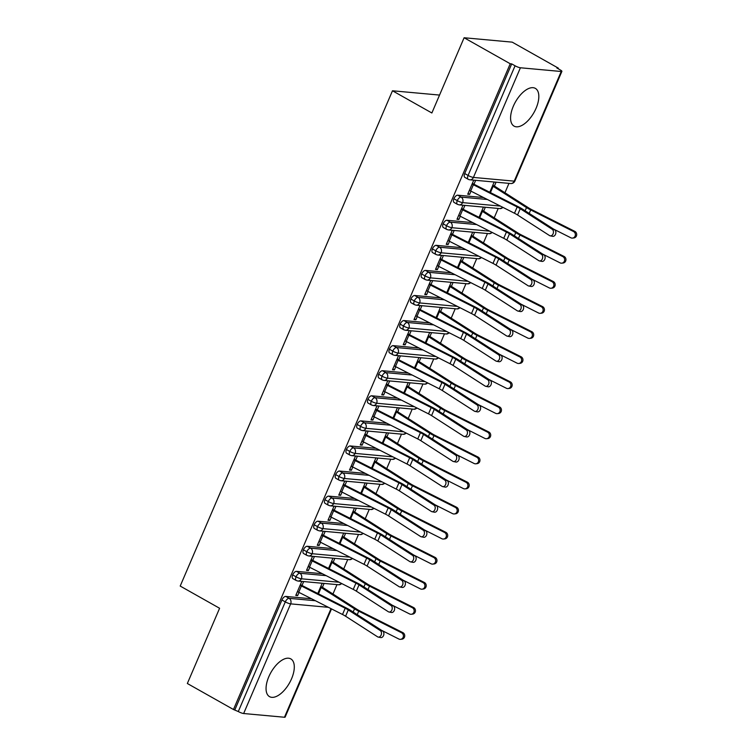 <?xml version="1.0" encoding="UTF-8"?>
<svg xmlns="http://www.w3.org/2000/svg" width="755" height="755" viewBox="0 0 755 755"><rect width="100%" height="100%" fill="white"/><g stroke="black" fill="none" stroke-linecap="round" stroke-linejoin="round"><path stroke-width="1.13" d="M268.808 676.735A21.669 10.664 -60.6 0 1 290.817 658.898A21.669 10.664 -60.6 0 1 291.543 678.811A21.669 10.664 -60.6 0 1 269.535 696.648A21.669 10.664 -60.6 0 1 268.808 676.735M513.334 106.21A21.669 10.664 -60.6 0 1 535.342 88.373A21.669 10.664 -60.6 0 1 536.069 108.295A21.669 10.664 -60.6 0 1 514.061 126.123A21.669 10.664 -60.6 0 1 513.334 106.21M331.511 608.898L285.135 717.108A4.171 0.783 -156.8 0 1 284.465 717.25L243.648 713.522A4.171 0.783 -156.8 0 1 238.297 711.54L233.474 709.511L187.344 683.501L219.592 608.266L180.2 586.059L392.477 90.779L431.869 112.986L464.108 37.75L512.22 42.148L558.351 68.148L556.888 68.016L560.257 69.922A4.171 0.783 23.2 0 1 561.899 71.357L514.91 181.011A4.171 0.783 23.2 0 1 514.231 181.153L561.229 71.499A4.171 0.783 23.2 0 0 561.899 71.357M332.964 594.015L336.994 584.606M343.714 568.94L347.744 559.53M354.463 543.855L358.493 534.455M365.203 518.779L369.242 509.37M375.952 493.704L379.991 484.295M386.702 468.628L390.731 459.219M397.451 443.544L401.481 434.144M408.2 418.468L412.23 409.059M418.95 393.393L422.979 383.984M429.699 368.317L433.729 358.908M440.448 343.232L444.478 333.833M451.197 318.157L455.227 308.748M461.937 293.082L465.977 283.672M472.687 268.006L476.726 258.597M483.436 242.921L487.466 233.522M494.185 217.846L498.215 208.437M504.935 192.77L508.964 183.361M558.105 68.705L558.351 68.148M439.542 95.073L392.477 90.779M520.412 67.771L473.413 177.425A4.171 0.783 23.2 0 1 468.072 175.443A4.171 2.048 119.4 0 0 468.213 179.275L464.844 177.368A4.171 2.048 -60.6 0 1 464.702 173.546L468.072 175.443L515.07 65.789A4.171 0.783 23.2 0 0 520.412 67.771L561.229 71.499M464.702 173.546L511.701 63.892L510.238 63.76L464.108 37.75M515.07 65.789L511.701 63.892M233.474 709.511L510.238 63.76M552.226 229.303L520.242 208.71A10.277 1.935 -156.8 0 0 517.175 206.974L473.376 184.748A8.333 1.567 23.2 0 1 472.083 184.05L469.402 190.326A8.333 1.567 23.2 0 0 470.695 191.015L514.485 213.24A10.277 1.935 -156.8 0 1 517.562 214.986L549.536 235.569A3.473 2.539 -78.6 0 0 550.197 235.834A3.473 2.539 -78.6 0 0 553.245 233.399A3.473 2.539 -78.6 0 0 552.226 229.303L554.642 229.784L522.658 209.201A13.892 2.614 23.2 0 0 518.506 206.842L474.716 184.616A4.719 0.887 -156.8 0 1 473.98 184.229L475.65 180.341L473.753 180.171L467.732 194.214L469.629 194.384L468.043 193.488M489.778 192.261L494.166 182.03L496.054 182.2L494.393 186.089A8.333 1.567 -156.8 0 1 495.525 186.768L528.887 208.04A10.277 1.935 23.2 0 0 531.992 209.786L574.8 231.36A3.473 3.237 83.5 0 1 573.847 237.948L572.554 238.089A3.473 3.237 -96.5 0 0 573.507 231.511L530.699 209.928A13.892 2.614 -156.8 0 1 526.499 207.578L493.138 186.306A4.719 0.887 23.2 0 0 492.496 185.919L489.806 192.185A4.719 0.887 23.2 0 1 490.448 192.572L493.138 186.306M469.629 194.384L471.007 191.175M311.589 598.79L285.73 596.422L289.099 598.328L315.411 600.735M234.928 709.643L281.926 599.989A4.171 2.048 -60.6 0 1 285.73 596.422M339.137 582.237L301.387 578.792A4.171 0.783 -156.8 0 1 296.045 576.811A4.171 2.048 119.4 0 0 296.234 580.51L292.864 578.613A4.171 2.048 -60.6 0 1 292.676 574.914A4.171 2.048 -60.6 0 1 296.47 571.346L299.839 573.253L326.16 575.65M322.338 573.715L296.47 571.346M380.246 630.538L348.272 609.955A10.277 1.935 -156.8 0 0 345.195 608.219L301.405 585.984A8.333 1.567 23.2 0 1 300.113 585.295L297.423 591.571A8.333 1.567 23.2 0 0 298.716 592.26L342.515 614.485A10.277 1.935 -156.8 0 1 345.582 616.222L377.566 636.814A3.473 2.539 -78.6 0 0 378.217 637.078A3.473 2.539 -78.6 0 0 381.275 634.644A3.473 2.539 -78.6 0 0 380.246 630.538L382.662 631.029L350.688 610.436A13.892 2.614 23.2 0 0 346.536 608.086L302.746 585.861A4.719 0.887 -156.8 0 1 302.009 585.474L303.68 581.586L301.783 581.407L295.762 595.45L297.659 595.629L299.037 592.42M320.828 586.437L322.423 587.333L324.084 583.445L322.187 583.275L317.808 593.505M349.886 557.162L312.136 553.717A4.171 0.783 -156.8 0 1 306.794 551.735A4.171 2.048 119.4 0 0 306.983 555.435L303.614 553.538A4.171 2.048 -60.6 0 1 303.425 549.829A4.171 2.048 -60.6 0 1 307.219 546.271L310.588 548.168L336.909 550.574M333.087 548.63L307.219 546.271M390.996 605.463L359.021 584.88A10.277 1.935 -156.8 0 0 355.945 583.134L312.155 560.908A8.333 1.567 23.2 0 1 310.862 560.219L308.172 566.486A8.333 1.567 23.2 0 0 309.465 567.175L353.255 589.41A10.277 1.935 -156.8 0 1 356.332 591.146L388.306 611.729A3.473 2.539 -78.6 0 0 388.967 612.003A3.473 2.539 -78.6 0 0 392.024 609.568A3.473 2.539 -78.6 0 0 390.996 605.463L393.412 605.954L361.437 585.361A13.892 2.614 23.2 0 0 357.285 583.011L313.485 560.786A4.719 0.887 -156.8 0 1 312.759 560.389L314.42 556.501L312.532 556.331L306.511 570.374L308.408 570.553L309.776 567.335M331.577 561.361L333.163 562.258L334.833 558.37L332.936 558.2L328.548 568.43M360.635 532.086L322.885 528.632A4.171 0.783 -156.8 0 1 317.544 526.66A4.171 2.048 119.4 0 0 317.732 530.359L314.363 528.462A4.171 2.048 -60.6 0 1 314.174 524.753A4.171 2.048 -60.6 0 1 317.968 521.195L321.337 523.092L347.659 525.499M343.836 523.555L317.968 521.195M401.745 580.387L369.771 559.804A10.277 1.935 -156.8 0 0 366.694 558.058L322.904 535.833A8.333 1.567 23.2 0 1 321.611 535.144L318.921 541.41A8.333 1.567 23.2 0 0 320.214 542.099L364.004 564.325A10.277 1.935 -156.8 0 1 367.081 566.071L399.055 586.654A3.473 2.539 -78.6 0 0 399.716 586.928A3.473 2.539 -78.6 0 0 402.774 584.493A3.473 2.539 -78.6 0 0 401.745 580.387L404.161 580.869L372.187 560.285A13.892 2.614 23.2 0 0 368.034 557.936L324.235 535.71A4.719 0.887 -156.8 0 1 323.508 535.314L325.169 531.426L323.272 531.256L317.26 545.299L319.157 545.469L320.526 542.26M342.326 536.286L343.912 537.183L345.582 533.294L343.685 533.115L339.297 543.355M371.384 507.011L333.635 503.557A4.171 0.783 -156.8 0 1 328.293 501.575A4.171 2.048 119.4 0 0 328.482 505.284L325.112 503.377A4.171 2.048 -60.6 0 1 324.924 499.678A4.171 2.048 -60.6 0 1 328.718 496.12L332.087 498.017L358.408 500.423M354.586 498.479L328.718 496.12M412.494 555.312L380.52 534.719A10.277 1.935 -156.8 0 0 377.443 532.983L333.653 510.758A8.333 1.567 23.2 0 1 332.36 510.069L329.671 516.335A8.333 1.567 23.2 0 0 330.964 517.024L374.754 539.249A10.277 1.935 -156.8 0 1 377.83 540.995L409.805 561.578A3.473 2.539 -78.6 0 0 410.465 561.852A3.473 2.539 -78.6 0 0 413.523 559.408A3.473 2.539 -78.6 0 0 412.494 555.312L414.91 555.793L382.936 535.21A13.892 2.614 23.2 0 0 378.774 532.86L334.984 510.625A4.719 0.887 -156.8 0 1 334.257 510.238L335.918 506.35L334.021 506.18L328.01 520.223L329.897 520.393L331.275 517.184M353.076 511.21L354.661 512.098L356.332 508.219L354.435 508.04L350.046 518.27M382.134 481.926L344.384 478.481A4.171 0.783 -156.8 0 1 339.042 476.499A4.171 2.048 119.4 0 0 339.231 480.208L335.862 478.302A4.171 2.048 -60.6 0 1 335.664 474.602A4.171 2.048 -60.6 0 1 339.467 471.035L342.836 472.941L369.157 475.339M365.326 473.404L339.467 471.035M423.244 530.227L391.269 509.644A10.277 1.935 -156.8 0 0 388.193 507.907L344.403 485.673A8.333 1.567 23.2 0 1 343.11 484.984L340.42 491.26A8.333 1.567 23.2 0 0 341.713 491.949L385.503 514.174A10.277 1.935 -156.8 0 1 388.58 515.91L420.554 536.503A3.473 2.539 -78.6 0 0 421.214 536.767A3.473 2.539 -78.6 0 0 424.272 534.332A3.473 2.539 -78.6 0 0 423.244 530.227L425.66 530.718L393.685 510.135A13.892 2.614 23.2 0 0 389.523 507.775L345.733 485.55A4.719 0.887 -156.8 0 1 345.007 485.163L346.668 481.275L344.771 481.095L338.759 495.138L340.647 495.318L342.024 492.109M363.825 486.126L365.411 487.022L367.081 483.134L365.184 482.964L360.796 493.194M392.883 456.85L355.133 453.406A4.171 0.783 -156.8 0 1 349.782 451.424A4.171 2.048 119.4 0 0 349.98 455.123L346.611 453.226A4.171 2.048 -60.6 0 1 346.413 449.518A4.171 2.048 -60.6 0 1 350.216 445.96L353.585 447.857L379.907 450.263M376.075 448.319L350.216 445.96M433.993 505.152L402.019 484.568A10.277 1.935 -156.8 0 0 398.942 482.822L355.152 460.597A8.333 1.567 23.2 0 1 353.859 459.908L351.169 466.175A8.333 1.567 23.2 0 0 352.462 466.864L396.252 489.098A10.277 1.935 -156.8 0 1 399.329 490.835L431.303 511.418A3.473 2.539 -78.6 0 0 431.964 511.692A3.473 2.539 -78.6 0 0 435.012 509.257A3.473 2.539 -78.6 0 0 433.993 505.152L436.409 505.642L404.435 485.05A13.892 2.614 23.2 0 0 400.273 482.7L356.483 460.474A4.719 0.887 -156.8 0 1 355.747 460.078L357.417 456.199L355.52 456.02L349.499 470.063L351.396 470.242L352.774 467.024M374.574 461.05L376.16 461.947L377.83 458.058L375.933 457.889L371.545 468.119M403.632 431.775L365.882 428.321A4.171 0.783 -156.8 0 1 360.531 426.349A4.171 2.048 119.4 0 0 360.73 430.048L357.36 428.151A4.171 2.048 -60.6 0 1 357.162 424.442A4.171 2.048 -60.6 0 1 360.966 420.884L364.335 422.781L390.656 425.188M386.824 423.244L360.966 420.884M444.742 480.076L412.768 459.493A10.277 1.935 -156.8 0 0 409.691 457.747L365.892 435.522A8.333 1.567 23.2 0 1 364.608 434.833L361.919 441.099A8.333 1.567 23.2 0 0 363.212 441.788L407.002 464.014A10.277 1.935 -156.8 0 1 410.078 465.759L442.052 486.343A3.473 2.539 -78.6 0 0 442.713 486.616A3.473 2.539 -78.6 0 0 445.761 484.181A3.473 2.539 -78.6 0 0 444.742 480.076L447.158 480.558L415.184 459.974A13.892 2.614 23.2 0 0 411.022 457.624L367.232 435.399A4.719 0.887 -156.8 0 1 366.496 435.003L368.166 431.114L366.269 430.945L360.248 444.988L362.145 445.157L363.523 441.949M385.324 435.975L386.909 436.871L388.57 432.983L386.683 432.804L382.294 443.043M414.382 406.7L376.632 403.245A4.171 0.783 -156.8 0 1 371.281 401.264A4.171 2.048 119.4 0 0 371.479 404.973L368.11 403.066A4.171 2.048 -60.6 0 1 367.911 399.367A4.171 2.048 -60.6 0 1 371.715 395.809L375.084 397.706L401.405 400.112M397.574 398.168L371.715 395.809M455.491 455.001L423.508 434.408A10.277 1.935 -156.8 0 0 420.441 432.672L376.641 410.446A8.333 1.567 23.2 0 1 375.348 409.757L372.668 416.024A8.333 1.567 23.2 0 0 373.961 416.713L417.751 438.938A10.277 1.935 -156.8 0 1 420.828 440.684L452.802 461.267A3.473 2.539 -78.6 0 0 453.462 461.541A3.473 2.539 -78.6 0 0 456.511 459.106A3.473 2.539 -78.6 0 0 455.491 455.001L457.898 455.482L425.924 434.899A13.892 2.614 23.2 0 0 421.771 432.549L377.981 410.314A4.719 0.887 -156.8 0 1 377.245 409.927L378.916 406.039L377.019 405.869L370.998 419.912L372.894 420.082L374.272 416.873M396.073 410.899L397.659 411.786L399.32 407.908L397.423 407.728L393.044 417.959M425.131 381.615L387.381 378.17A4.171 0.783 -156.8 0 1 382.03 376.188A4.171 2.048 119.4 0 0 382.228 379.897L378.85 377.991A4.171 2.048 -60.6 0 1 378.661 374.291A4.171 2.048 -60.6 0 1 382.464 370.724L385.833 372.63L412.145 375.027M408.323 373.093L382.464 370.724M466.231 429.916L434.257 409.333A10.277 1.935 -156.8 0 0 431.18 407.596L387.391 385.361A8.333 1.567 23.2 0 1 386.098 384.673L383.417 390.948A8.333 1.567 23.2 0 0 384.701 391.637L428.5 413.863A10.277 1.935 -156.8 0 1 431.577 415.599L463.551 436.192A3.473 2.539 -78.6 0 0 464.212 436.456A3.473 2.539 -78.6 0 0 467.26 434.021A3.473 2.539 -78.6 0 0 466.231 429.916L468.647 430.407L436.673 409.823A13.892 2.614 23.2 0 0 432.521 407.464L388.731 385.239A4.719 0.887 -156.8 0 1 387.995 384.852L389.665 380.964L387.768 380.784L381.747 394.837L383.644 395.007L385.022 391.798M406.822 385.814L408.408 386.711L410.069 382.823L408.172 382.653L403.793 392.883M435.871 356.539L398.121 353.095A4.171 0.783 -156.8 0 1 392.779 351.113A4.171 2.048 119.4 0 0 392.968 354.812L389.599 352.915A4.171 2.048 -60.6 0 1 389.41 349.216A4.171 2.048 -60.6 0 1 393.204 345.648L396.583 347.545L422.894 349.952M419.072 348.008L393.204 345.648M476.981 404.84L445.006 384.257A10.277 1.935 -156.8 0 0 441.93 382.511L398.14 360.286A8.333 1.567 23.2 0 1 396.847 359.597L394.157 365.864A8.333 1.567 23.2 0 0 395.45 366.562L439.25 388.787A10.277 1.935 -156.8 0 1 442.317 390.524L474.3 411.116A3.473 2.539 -78.6 0 0 474.952 411.381A3.473 2.539 -78.6 0 0 478.009 408.946A3.473 2.539 -78.6 0 0 476.981 404.84L479.397 405.331L447.422 384.739A13.892 2.614 23.2 0 0 443.27 382.389L399.48 360.163A4.719 0.887 -156.8 0 1 398.744 359.767L400.414 355.888L398.517 355.709L392.496 369.752L394.393 369.931L395.771 366.713M417.562 360.739L419.157 361.636L420.818 357.747L418.921 357.577L414.542 367.808M446.62 331.464L408.87 328.019A4.171 0.783 -156.8 0 1 403.529 326.037A4.171 2.048 119.4 0 0 403.717 329.737L400.348 327.84A4.171 2.048 -60.6 0 1 400.159 324.131A4.171 2.048 -60.6 0 1 403.953 320.573L407.322 322.47L433.644 324.877M429.822 322.932L403.953 320.573M487.73 379.765L455.756 359.182A10.277 1.935 -156.8 0 0 452.679 357.436L408.889 335.211A8.333 1.567 23.2 0 1 407.596 334.522L404.906 340.788A8.333 1.567 23.2 0 0 406.199 341.477L449.999 363.712A10.277 1.935 -156.8 0 1 453.066 365.448L485.04 386.031A3.473 2.539 -78.6 0 0 485.701 386.305A3.473 2.539 -78.6 0 0 488.759 383.87A3.473 2.539 -78.6 0 0 487.73 379.765L490.146 380.246L458.172 359.663A13.892 2.614 23.2 0 0 454.019 357.313L410.22 335.088A4.719 0.887 -156.8 0 1 409.493 334.691L411.154 330.803L409.267 330.633L403.245 344.676L405.142 344.846L406.511 341.637M428.311 335.664L429.897 336.56L431.567 332.672L429.67 332.502L425.282 342.732M457.37 306.388L419.62 302.934A4.171 0.783 -156.8 0 1 414.278 300.952A4.171 2.048 119.4 0 0 414.467 304.661L411.098 302.764A4.171 2.048 -60.6 0 1 410.909 299.055A4.171 2.048 -60.6 0 1 414.703 295.498L418.072 297.394L444.393 299.801M440.571 297.857L414.703 295.498M498.479 354.69L466.505 334.097A10.277 1.935 -156.8 0 0 463.428 332.36L419.638 310.135A8.333 1.567 23.2 0 1 418.345 309.446L415.656 315.713A8.333 1.567 23.2 0 0 416.949 316.402L460.739 338.627A10.277 1.935 -156.8 0 1 463.815 340.373L495.79 360.956A3.473 2.539 -78.6 0 0 496.45 361.23A3.473 2.539 -78.6 0 0 499.508 358.795A3.473 2.539 -78.6 0 0 498.479 354.69L500.895 355.171L468.921 334.588A13.892 2.614 23.2 0 0 464.769 332.238L420.969 310.003A4.719 0.887 -156.8 0 1 420.242 309.616L421.903 305.728L420.016 305.558L413.995 319.601L415.892 319.771L417.26 316.562M439.061 310.588L440.646 311.485L442.317 307.596L440.42 307.417L436.031 317.647M468.119 281.304L430.369 277.859A4.171 0.783 -156.8 0 1 425.027 275.877A4.171 2.048 119.4 0 0 425.216 279.586L421.847 277.68A4.171 2.048 -60.6 0 1 421.658 273.98A4.171 2.048 -60.6 0 1 425.452 270.413L428.821 272.319L455.142 274.716M451.32 272.781L425.452 270.413M509.229 329.614L477.254 309.022A10.277 1.935 -156.8 0 0 474.178 307.285L430.388 285.06A8.333 1.567 23.2 0 1 429.095 284.361L426.405 290.637A8.333 1.567 23.2 0 0 427.698 291.326L471.488 313.551A10.277 1.935 -156.8 0 1 474.565 315.288L506.539 335.881A3.473 2.539 -78.6 0 0 507.2 336.145A3.473 2.539 -78.6 0 0 510.257 333.71A3.473 2.539 -78.6 0 0 509.229 329.614L511.645 330.095L479.67 309.512A13.892 2.614 23.2 0 0 475.518 307.153L431.718 284.928A4.719 0.887 -156.8 0 1 430.992 284.541L432.653 280.652L430.756 280.482L424.744 294.525L426.632 294.695L428.009 291.487M449.81 285.513L451.396 286.4L453.066 282.512L451.169 282.342L446.781 292.572M478.868 256.228L441.118 252.783A4.171 0.783 -156.8 0 1 435.777 250.802A4.171 2.048 119.4 0 0 435.965 254.501L432.596 252.604A4.171 2.048 -60.6 0 1 432.398 248.905A4.171 2.048 -60.6 0 1 436.201 245.337L439.57 247.234L465.892 249.641M462.069 247.706L436.201 245.337M519.978 304.529L488.004 283.946A10.277 1.935 -156.8 0 0 484.927 282.2L441.137 259.975A8.333 1.567 23.2 0 1 439.844 259.286L437.154 265.552A8.333 1.567 23.2 0 0 438.447 266.251L482.237 288.476A10.277 1.935 -156.8 0 1 485.314 290.213L517.288 310.805A3.473 2.539 -78.6 0 0 517.949 311.069A3.473 2.539 -78.6 0 0 521.007 308.635A3.473 2.539 -78.6 0 0 519.978 304.529L522.394 305.02L490.42 284.427A13.892 2.614 23.2 0 0 486.258 282.077L442.468 259.852A4.719 0.887 -156.8 0 1 441.741 259.465L443.402 255.577L441.505 255.398L435.493 269.441L437.381 269.62L438.759 266.402M460.559 260.428L462.145 261.324L463.815 257.436L461.918 257.266L457.53 267.496M489.617 231.153L451.868 227.708A4.171 0.783 -156.8 0 1 446.516 225.726A4.171 2.048 119.4 0 0 446.715 229.426L443.345 227.529A4.171 2.048 -60.6 0 1 443.147 223.82A4.171 2.048 -60.6 0 1 446.951 220.262L450.32 222.159L476.641 224.565M472.809 222.621L446.951 220.262M530.727 279.454L498.753 258.871A10.277 1.935 -156.8 0 0 495.676 257.125L451.886 234.899A8.333 1.567 23.2 0 1 450.593 234.21L447.904 240.477A8.333 1.567 23.2 0 0 449.197 241.166L492.987 263.401A10.277 1.935 -156.8 0 1 496.063 265.137L528.038 285.72A3.473 2.539 -78.6 0 0 528.698 285.994A3.473 2.539 -78.6 0 0 531.747 283.559A3.473 2.539 -78.6 0 0 530.727 279.454L533.143 279.945L501.169 259.352A13.892 2.614 23.2 0 0 497.007 257.002L453.217 234.777A4.719 0.887 -156.8 0 1 452.481 234.38L454.151 230.492L452.254 230.322L446.233 244.365L448.13 244.535L449.508 241.326M471.309 235.352L472.894 236.249L474.565 232.361L472.668 232.191L468.279 242.421M500.367 206.077L462.617 202.623A4.171 0.783 -156.8 0 1 457.266 200.641A4.171 2.048 119.4 0 0 457.464 204.35L454.095 202.453A4.171 2.048 -60.6 0 1 453.897 198.744A4.171 2.048 -60.6 0 1 457.7 195.186L461.069 197.083L487.39 199.49M483.559 197.546L457.7 195.186M541.477 254.378L509.502 233.786A10.277 1.935 -156.8 0 0 506.426 232.049L462.626 209.824A8.333 1.567 23.2 0 1 461.343 209.135L458.653 215.401A8.333 1.567 23.2 0 0 459.946 216.09L503.736 238.316A10.277 1.935 -156.8 0 1 506.813 240.062L538.787 260.645A3.473 2.539 -78.6 0 0 539.447 260.919A3.473 2.539 -78.6 0 0 542.496 258.484A3.473 2.539 -78.6 0 0 541.477 254.378L543.893 254.86L511.918 234.276A13.892 2.614 23.2 0 0 507.756 231.927L463.966 209.692A4.719 0.887 -156.8 0 1 463.23 209.305L464.901 205.417L463.004 205.247L456.983 219.29L458.88 219.46L460.257 216.251M482.058 210.277L483.644 211.173L485.305 207.285L483.417 207.106L479.029 217.346M457.464 204.35L459.134 204.869A4.171 3.539 95.2 0 0 462.617 202.623A4.171 3.539 95.2 0 0 461.069 197.083A4.171 2.048 119.4 0 0 457.266 200.641L453.897 198.744M458.88 219.46L457.294 218.563M448.13 244.535L446.545 243.648M437.381 269.62L435.795 268.723M426.632 294.695L425.046 293.799M415.892 319.771L414.306 318.874M405.142 344.846L403.557 343.959M394.393 369.931L392.808 369.035M383.644 395.007L382.058 394.11M372.894 420.082L371.309 419.185M362.145 445.157L360.56 444.27M351.396 470.242L349.81 469.346M340.647 495.318L339.061 494.421M329.897 520.393L328.312 519.497M319.157 545.469L317.562 544.582M308.408 570.553L306.823 569.657M297.659 595.629L296.073 594.732M446.715 229.426L448.385 229.945A4.171 3.539 95.2 0 0 451.868 227.708A4.171 3.539 95.2 0 0 450.32 222.159A4.171 2.048 119.4 0 0 446.516 225.726L443.147 223.82M435.965 254.501L437.636 255.03A4.171 3.539 95.2 0 0 441.118 252.783A4.171 3.539 95.2 0 0 439.57 247.234A4.171 2.048 119.4 0 0 435.777 250.802L432.398 248.905M425.216 279.586L426.886 280.105A4.171 3.539 95.2 0 0 430.369 277.859A4.171 3.539 95.2 0 0 428.821 272.319A4.171 2.048 119.4 0 0 425.027 275.877L421.658 273.98M414.467 304.661L416.137 305.18A4.171 3.539 95.2 0 0 419.62 302.934A4.171 3.539 95.2 0 0 418.072 297.394A4.171 2.048 119.4 0 0 414.278 300.952L410.909 299.055M403.717 329.737L405.388 330.256A4.171 3.539 95.2 0 0 408.87 328.019A4.171 3.539 95.2 0 0 407.322 322.47A4.171 2.048 119.4 0 0 403.529 326.037L400.159 324.131M392.968 354.812L394.639 355.341A4.171 3.539 95.2 0 0 398.121 353.095A4.171 3.539 95.2 0 0 396.583 347.545A4.171 2.048 119.4 0 0 392.779 351.113L389.41 349.216M382.228 379.897L383.899 380.416A4.171 3.539 95.2 0 0 387.381 378.17A4.171 3.539 95.2 0 0 385.833 372.63A4.171 2.048 119.4 0 0 382.03 376.188L378.661 374.291M371.479 404.973L373.149 405.492A4.171 3.539 95.2 0 0 376.632 403.245A4.171 3.539 95.2 0 0 375.084 397.706A4.171 2.048 119.4 0 0 371.281 401.264L367.911 399.367M360.73 430.048L362.4 430.567A4.171 3.539 95.2 0 0 365.882 428.321A4.171 3.539 95.2 0 0 364.335 422.781A4.171 2.048 119.4 0 0 360.531 426.349L357.162 424.442M349.98 455.123L351.651 455.642A4.171 3.539 95.2 0 0 355.133 453.406A4.171 3.539 95.2 0 0 353.585 447.857A4.171 2.048 119.4 0 0 349.782 451.424L346.413 449.518M339.231 480.208L340.901 480.727A4.171 3.539 95.2 0 0 344.384 478.481A4.171 3.539 95.2 0 0 342.836 472.941A4.171 2.048 119.4 0 0 339.042 476.499L335.664 474.602M328.482 505.284L330.152 505.803A4.171 3.539 95.2 0 0 333.635 503.557A4.171 3.539 95.2 0 0 332.087 498.017A4.171 2.048 119.4 0 0 328.293 501.575L324.924 499.678M317.732 530.359L319.403 530.878A4.171 3.539 95.2 0 0 322.885 528.632A4.171 3.539 95.2 0 0 321.337 523.092A4.171 2.048 119.4 0 0 317.544 526.66L314.174 524.753M306.983 555.435L308.653 555.954A4.171 3.539 95.2 0 0 312.136 553.717A4.171 3.539 95.2 0 0 310.588 548.168A4.171 2.048 119.4 0 0 306.794 551.735L303.425 549.829M296.234 580.51L297.904 581.039A4.171 3.539 95.2 0 0 301.387 578.792A4.171 3.539 95.2 0 0 299.839 573.253A4.171 2.048 119.4 0 0 296.045 576.811L292.676 574.914M554.642 229.784A3.473 2.539 101.4 0 1 555.661 233.89A3.473 2.539 101.4 0 1 552.613 236.324L550.197 235.834M473.98 184.229L472.394 183.333M553.472 229.039L570.818 237.778A3.473 3.237 -96.5 0 0 572.554 238.089M492.807 185.202L494.393 186.089M543.893 254.86A3.473 2.539 101.4 0 1 544.912 258.965A3.473 2.539 101.4 0 1 541.863 261.4L539.447 260.919M463.23 209.305L461.645 208.408M533.143 279.945A3.473 2.539 101.4 0 1 534.163 284.04A3.473 2.539 101.4 0 1 531.114 286.475L528.698 285.994M452.481 234.38L450.895 233.493M522.394 305.02A3.473 2.539 101.4 0 1 523.423 309.125A3.473 2.539 101.4 0 1 520.365 311.56L517.949 311.069M441.741 259.465L440.156 258.569M511.645 330.095A3.473 2.539 101.4 0 1 512.673 334.201A3.473 2.539 101.4 0 1 509.616 336.636L507.2 336.145M430.992 284.541L429.406 283.644M483.644 211.173A8.333 1.567 -156.8 0 1 484.776 211.844L518.138 233.116A10.277 1.935 23.2 0 0 521.243 234.862L564.051 256.436A3.473 3.237 83.5 0 1 563.098 263.023L561.805 263.174A3.473 3.237 -96.5 0 0 562.758 256.587L519.95 235.013A13.892 2.614 -156.8 0 1 515.75 232.653L482.388 211.381A4.719 0.887 23.2 0 0 481.747 210.994L479.057 217.27A4.719 0.887 23.2 0 1 479.699 217.648L482.388 211.381M542.722 254.114L560.068 262.853A3.473 3.237 -96.5 0 0 561.805 263.174M472.894 236.249A8.333 1.567 -156.8 0 1 474.027 236.919L507.388 258.201A10.277 1.935 23.2 0 0 510.493 259.937L553.302 281.521A3.473 3.237 83.5 0 1 552.349 288.099L551.056 288.25A3.473 3.237 -96.5 0 0 552.009 281.662L509.2 260.088A13.892 2.614 -156.8 0 1 505.01 257.729L471.639 236.457A4.719 0.887 23.2 0 0 470.997 236.07L468.308 242.346A4.719 0.887 23.2 0 1 468.949 242.723L471.639 236.457M531.982 279.19L549.319 287.929A3.473 3.237 -96.5 0 0 551.056 288.25M462.145 261.324A8.333 1.567 -156.8 0 1 463.277 262.004L496.639 283.276A10.277 1.935 23.2 0 0 499.744 285.022L542.552 306.596A3.473 3.237 83.5 0 1 541.599 313.183L540.306 313.325A3.473 3.237 -96.5 0 0 541.26 306.738L498.451 285.163A13.892 2.614 -156.8 0 1 494.261 282.814L460.89 261.532A4.719 0.887 23.2 0 0 460.248 261.155L457.568 267.421A4.719 0.887 23.2 0 1 458.2 267.808L460.89 261.532M521.233 304.265L538.57 313.014A3.473 3.237 -96.5 0 0 540.306 313.325M451.396 286.4A8.333 1.567 -156.8 0 1 452.528 287.079L485.89 308.351A10.277 1.935 23.2 0 0 488.995 310.097L531.803 331.671A3.473 3.237 83.5 0 1 530.85 338.259L529.557 338.4A3.473 3.237 -96.5 0 0 530.51 331.822L487.702 310.239A13.892 2.614 -156.8 0 1 483.511 307.889L450.14 286.607A4.719 0.887 23.2 0 0 449.499 286.23L446.818 292.496A4.719 0.887 23.2 0 1 447.46 292.883L450.14 286.607M510.484 329.35L527.82 338.089A3.473 3.237 -96.5 0 0 529.557 338.4M500.895 355.171A3.473 2.539 101.4 0 1 501.924 359.276A3.473 2.539 101.4 0 1 498.866 361.711L496.45 361.23M420.242 309.616L418.657 308.719M440.646 311.485A8.333 1.567 -156.8 0 1 441.779 312.155L475.15 333.427A10.277 1.935 23.2 0 0 478.255 335.173L521.054 356.747A3.473 3.237 83.5 0 1 520.11 363.334L518.808 363.485A3.473 3.237 -96.5 0 0 519.761 356.898L476.952 335.324A13.892 2.614 -156.8 0 1 472.762 332.964L439.391 311.692A4.719 0.887 23.2 0 0 438.759 311.305L436.069 317.572A4.719 0.887 23.2 0 1 436.711 317.959L439.391 311.692M499.734 354.425L517.081 363.164A3.473 3.237 -96.5 0 0 518.808 363.485M490.146 380.246A3.473 2.539 101.4 0 1 491.175 384.352A3.473 2.539 101.4 0 1 488.117 386.786L485.701 386.305M409.493 334.691L407.908 333.795M479.397 405.331A3.473 2.539 101.4 0 1 480.425 409.436A3.473 2.539 101.4 0 1 477.368 411.871L474.952 411.381M398.744 359.767L397.158 358.88M468.647 430.407A3.473 2.539 101.4 0 1 469.676 434.512A3.473 2.539 101.4 0 1 466.628 436.947L464.212 436.456M387.995 384.852L386.409 383.955M429.897 336.56A8.333 1.567 -156.8 0 1 431.03 337.23L464.4 358.512A10.277 1.935 23.2 0 0 467.505 360.248L510.314 381.832A3.473 3.237 83.5 0 1 509.361 388.41L508.068 388.561A3.473 3.237 -96.5 0 0 509.012 381.973L466.212 360.399A13.892 2.614 -156.8 0 1 462.013 358.04L428.642 336.768A4.719 0.887 23.2 0 0 428.009 336.381L425.32 342.657A4.719 0.887 23.2 0 1 425.962 343.034L428.642 336.768M488.985 379.501L506.331 388.24A3.473 3.237 -96.5 0 0 508.068 388.561M419.157 361.636A8.333 1.567 -156.8 0 1 420.28 362.315L453.651 383.587A10.277 1.935 23.2 0 0 456.756 385.333L499.565 406.907A3.473 3.237 83.5 0 1 498.611 413.495L497.319 413.636A3.473 3.237 -96.5 0 0 498.272 407.049L455.463 385.475A13.892 2.614 -156.8 0 1 451.264 383.115L417.902 361.843A4.719 0.887 23.2 0 0 417.26 361.466L414.57 367.732A4.719 0.887 23.2 0 1 415.212 368.119L417.902 361.843M478.236 404.576L495.582 413.325A3.473 3.237 -96.5 0 0 497.319 413.636M408.408 386.711A8.333 1.567 -156.8 0 1 409.531 387.391L442.902 408.663A10.277 1.935 23.2 0 0 446.007 410.409L488.815 431.983A3.473 3.237 83.5 0 1 487.862 438.57L486.569 438.712A3.473 3.237 -96.5 0 0 487.522 432.134L444.714 410.55A13.892 2.614 -156.8 0 1 440.514 408.2L407.153 386.919A4.719 0.887 23.2 0 0 406.511 386.541L403.821 392.808A4.719 0.887 23.2 0 1 404.463 393.195L407.153 386.919M467.487 429.661L484.833 438.4A3.473 3.237 -96.5 0 0 486.569 438.712M457.898 455.482A3.473 2.539 101.4 0 1 458.927 459.587A3.473 2.539 101.4 0 1 455.878 462.022L453.462 461.541M377.245 409.927L375.66 409.031M397.659 411.786A8.333 1.567 -156.8 0 1 398.782 412.466L432.153 433.738A10.277 1.935 23.2 0 0 435.257 435.484L478.066 457.058A3.473 3.237 83.5 0 1 477.113 463.645L475.82 463.796A3.473 3.237 -96.5 0 0 476.773 457.209L433.965 435.635A13.892 2.614 -156.8 0 1 429.765 433.276L396.403 412.003A4.719 0.887 23.2 0 0 395.762 411.617L393.072 417.883A4.719 0.887 23.2 0 1 393.714 418.27L396.403 412.003M456.737 454.736L474.083 463.476A3.473 3.237 -96.5 0 0 475.82 463.796M447.158 480.558A3.473 2.539 101.4 0 1 448.177 484.663A3.473 2.539 101.4 0 1 445.129 487.098L442.713 486.616M366.496 435.003L364.91 434.106M386.909 436.871A8.333 1.567 -156.8 0 1 388.042 437.541L421.403 458.823A10.277 1.935 23.2 0 0 424.508 460.559L467.317 482.134A3.473 3.237 83.5 0 1 466.363 488.721L465.071 488.872A3.473 3.237 -96.5 0 0 466.024 482.285L423.215 460.71A13.892 2.614 -156.8 0 1 419.016 458.351L385.654 437.079A4.719 0.887 23.2 0 0 385.012 436.692L382.323 442.968A4.719 0.887 23.2 0 1 382.964 443.345L385.654 437.079M445.988 479.812L463.334 488.551A3.473 3.237 -96.5 0 0 465.071 488.872M436.409 505.642A3.473 2.539 101.4 0 1 437.428 509.738A3.473 2.539 101.4 0 1 434.38 512.183L431.964 511.692M355.747 460.078L354.161 459.191M376.16 461.947A8.333 1.567 -156.8 0 1 377.292 462.626L410.654 483.898A10.277 1.935 23.2 0 0 413.759 485.644L456.567 507.218A3.473 3.237 83.5 0 1 455.614 513.796L454.321 513.947A3.473 3.237 -96.5 0 0 455.274 507.36L412.466 485.786A13.892 2.614 -156.8 0 1 408.276 483.426L374.905 462.154A4.719 0.887 23.2 0 0 374.263 461.777L371.573 468.043A4.719 0.887 23.2 0 1 372.215 468.421L374.905 462.154M435.248 504.887L452.585 513.636A3.473 3.237 -96.5 0 0 454.321 513.947M425.66 530.718A3.473 2.539 101.4 0 1 426.679 534.823A3.473 2.539 101.4 0 1 423.63 537.258L421.214 536.767M345.007 485.163L343.421 484.266M365.411 487.022A8.333 1.567 -156.8 0 1 366.543 487.702L399.905 508.974A10.277 1.935 23.2 0 0 403.01 510.72L445.818 532.294A3.473 3.237 83.5 0 1 444.865 538.881L443.572 539.023A3.473 3.237 -96.5 0 0 444.525 532.445L401.717 510.861A13.892 2.614 -156.8 0 1 397.526 508.511L364.155 487.23A4.719 0.887 23.2 0 0 363.514 486.852L360.833 493.119A4.719 0.887 23.2 0 1 361.466 493.506L364.155 487.23M424.499 529.972L441.835 538.711A3.473 3.237 -96.5 0 0 443.572 539.023M414.91 555.793A3.473 2.539 101.4 0 1 415.939 559.899A3.473 2.539 101.4 0 1 412.881 562.333L410.465 561.852M334.257 510.238L332.672 509.342M354.661 512.098A8.333 1.567 -156.8 0 1 355.794 512.777L389.155 534.049A10.277 1.935 23.2 0 0 392.26 535.795L435.069 557.369A3.473 3.237 83.5 0 1 434.116 563.957L432.823 564.098A3.473 3.237 -96.5 0 0 433.776 557.52L390.967 535.946A13.892 2.614 -156.8 0 1 386.777 533.587L353.406 512.315A4.719 0.887 23.2 0 0 352.764 511.928L350.084 518.194A4.719 0.887 23.2 0 1 350.716 518.581L353.406 512.315M413.749 555.048L431.086 563.787A3.473 3.237 -96.5 0 0 432.823 564.098M404.161 580.869A3.473 2.539 101.4 0 1 405.19 584.974A3.473 2.539 101.4 0 1 402.132 587.409L399.716 586.928M323.508 535.314L321.923 534.417M343.912 537.183A8.333 1.567 -156.8 0 1 345.044 537.853L378.415 559.125A10.277 1.935 23.2 0 0 381.511 560.871L424.319 582.445A3.473 3.237 83.5 0 1 423.376 589.032L422.073 589.183A3.473 3.237 -96.5 0 0 423.026 582.596L380.218 561.022A13.892 2.614 -156.8 0 1 376.028 558.662L342.657 537.39A4.719 0.887 23.2 0 0 342.015 537.003L339.335 543.279A4.719 0.887 23.2 0 1 339.976 543.657L342.657 537.39M403 580.123L420.346 588.862A3.473 3.237 -96.5 0 0 422.073 589.183M393.412 605.954A3.473 2.539 101.4 0 1 394.44 610.049A3.473 2.539 101.4 0 1 391.383 612.484L388.967 612.003M312.759 560.389L311.173 559.502M333.163 562.258A8.333 1.567 -156.8 0 1 334.295 562.928L367.666 584.21A10.277 1.935 23.2 0 0 370.771 585.946L413.58 607.53A3.473 3.237 83.5 0 1 412.626 614.108L411.333 614.259A3.473 3.237 -96.5 0 0 412.277 607.671L369.469 586.097A13.892 2.614 -156.8 0 1 365.278 583.738L331.907 562.466A4.719 0.887 23.2 0 0 331.275 562.088L328.585 568.355A4.719 0.887 23.2 0 1 329.227 568.732L331.907 562.466M392.251 605.199L409.597 613.947A3.473 3.237 -96.5 0 0 411.333 614.259M382.662 631.029A3.473 2.539 101.4 0 1 383.691 635.134A3.473 2.539 101.4 0 1 380.633 637.569L378.217 637.078M302.009 585.474L300.424 584.578M322.423 587.333A8.333 1.567 -156.8 0 1 323.546 588.013L356.917 609.285A10.277 1.935 23.2 0 0 360.022 611.031L402.83 632.605A3.473 3.237 83.5 0 1 401.877 639.192L400.584 639.334A3.473 3.237 -96.5 0 0 401.528 632.747L358.729 611.173A13.892 2.614 -156.8 0 1 354.529 608.823L321.168 587.541A4.719 0.887 23.2 0 0 320.526 587.163L317.836 593.43A4.719 0.887 23.2 0 1 318.478 593.817L321.168 587.541M381.502 630.283L398.848 639.023A3.473 3.237 -96.5 0 0 400.584 639.334M468.213 179.275A4.171 4.171 0 0 0 469.874 179.794A4.171 3.539 95.2 0 0 473.413 177.425L514.231 181.153A4.171 3.539 95.2 0 1 510.701 183.522A4.171 4.171 0 0 0 514.91 181.011M284.465 717.25L331.011 608.643M328.397 607.322L290.647 603.868L243.648 713.522M238.297 711.54L285.296 601.886L281.926 599.989M290.647 603.868A4.171 0.783 -156.8 0 1 285.296 601.886A4.171 2.048 119.4 0 1 289.099 598.328A4.171 3.539 95.2 0 1 290.647 603.868M502.821 207.323A4.171 3.539 95.2 0 1 499.952 208.597L459.134 204.869M492.071 232.398A4.171 3.539 95.2 0 1 489.202 233.672L448.385 229.945M481.322 257.474A4.171 3.539 95.2 0 1 478.453 258.757L437.636 255.03M470.573 282.559A4.171 3.539 95.2 0 1 467.704 283.833L426.886 280.105M459.833 307.634A4.171 3.539 95.2 0 1 456.954 308.908L416.137 305.18M449.083 332.71A4.171 3.539 95.2 0 1 446.205 333.984L405.388 330.256M438.334 357.785A4.171 3.539 95.2 0 1 435.456 359.069L394.639 355.341M427.585 382.87A4.171 3.539 95.2 0 1 424.716 384.144L383.899 380.416M416.836 407.945A4.171 3.539 95.2 0 1 413.966 409.219L373.149 405.492M406.086 433.021A4.171 3.539 95.2 0 1 403.217 434.295L362.4 430.567M395.337 458.096A4.171 3.539 95.2 0 1 392.468 459.38L351.651 455.642M384.588 483.172A4.171 3.539 95.2 0 1 381.719 484.455L340.901 480.727M373.838 508.257A4.171 3.539 95.2 0 1 370.969 509.531L330.152 505.803M363.098 533.332A4.171 3.539 95.2 0 1 360.22 534.606L319.403 530.878M352.349 558.407A4.171 3.539 95.2 0 1 349.471 559.691L308.653 555.954M341.6 583.483A4.171 3.539 95.2 0 1 338.721 584.766L297.904 581.039M473.376 184.748L470.695 191.015M517.175 206.974L514.485 213.24M520.242 208.71L517.562 214.986M573.507 231.511L574.8 231.36M529.208 213.41L530.699 209.928M525.131 210.787L526.499 207.578M462.626 209.824L459.946 216.09M506.426 232.049L503.736 238.316M509.502 233.786L506.813 240.062M451.886 234.899L449.197 241.166M495.676 257.125L492.987 263.401M498.753 258.871L496.063 265.137M441.137 259.975L438.447 266.251M484.927 282.2L482.237 288.476M488.004 283.946L485.314 290.213M430.388 285.06L427.698 291.326M474.178 307.285L471.488 313.551M477.254 309.022L474.565 315.288M562.758 256.587L564.051 256.436M518.458 238.486L519.95 235.013M514.381 235.862L515.75 232.653M552.009 281.662L553.302 281.521M507.709 263.57L509.2 260.088M503.632 260.937L505.01 257.729M541.26 306.738L542.552 306.596M496.96 288.646L498.451 285.163M492.883 286.022L494.261 282.814M530.51 331.822L531.803 331.671M486.211 313.721L487.702 310.239M482.134 311.098L483.511 307.889M419.638 310.135L416.949 316.402M463.428 332.36L460.739 338.627M466.505 334.097L463.815 340.373M519.761 356.898L521.054 356.747M475.461 338.797L476.952 335.324M471.384 336.173L472.762 332.964M408.889 335.211L406.199 341.477M452.679 357.436L449.999 363.712M455.756 359.182L453.066 365.448M398.14 360.286L395.45 366.562M441.93 382.511L439.25 388.787M445.006 384.257L442.317 390.524M387.391 385.361L384.701 391.637M431.18 407.596L428.5 413.863M434.257 409.333L431.577 415.599M509.012 381.973L510.314 381.832M464.712 363.882L466.212 360.399M460.635 361.249L462.013 358.04M498.272 407.049L499.565 406.907M453.972 388.957L455.463 385.475M449.886 386.334L451.264 383.115M487.522 432.134L488.815 431.983M443.223 414.033L444.714 410.55M439.136 411.409L440.514 408.2M376.641 410.446L373.961 416.713M420.441 432.672L417.751 438.938M423.508 434.408L420.828 440.684M476.773 457.209L478.066 457.058M432.473 439.108L433.965 435.635M428.396 436.484L429.765 433.276M365.892 435.522L363.212 441.788M409.691 457.747L407.002 464.014M412.768 459.493L410.078 465.759M466.024 482.285L467.317 482.134M421.724 464.183L423.215 460.71M417.647 461.56L419.016 458.351M355.152 460.597L352.462 466.864M398.942 482.822L396.252 489.098M402.019 484.568L399.329 490.835M455.274 507.36L456.567 507.218M410.975 489.268L412.466 485.786M406.898 486.635L408.276 483.426M344.403 485.673L341.713 491.949M388.193 507.907L385.503 514.174M391.269 509.644L388.58 515.91M444.525 532.445L445.818 532.294M400.225 514.344L401.717 510.861M396.148 511.72L397.526 508.511M333.653 510.758L330.964 517.024M377.443 532.983L374.754 539.249M380.52 534.719L377.83 540.995M433.776 557.52L435.069 557.369M389.476 539.419L390.967 535.946M385.399 536.796L386.777 533.587M322.904 535.833L320.214 542.099M366.694 558.058L364.004 564.325M369.771 559.804L367.081 566.071M423.026 582.596L424.319 582.445M378.727 564.495L380.218 561.022M374.65 561.871L376.028 558.662M312.155 560.908L309.465 567.175M355.945 583.134L353.255 589.41M359.021 584.88L356.332 591.146M412.277 607.671L413.58 607.53M367.978 589.58L369.469 586.097M363.901 586.946L365.278 583.738M301.405 585.984L298.716 592.26M345.195 608.219L342.515 614.485M348.272 609.955L345.582 616.222M401.528 632.747L402.83 632.605M357.238 614.655L358.729 611.173M353.151 612.031L354.529 608.823M469.874 179.794L510.701 183.522M499.952 208.597L503.17 207.502M489.202 233.672L492.42 232.578M478.453 258.757L481.671 257.653M467.704 283.833L470.922 282.729M456.954 308.908L460.173 307.814M446.205 333.984L449.433 332.889M435.456 359.069L438.683 357.964M424.716 384.144L427.934 383.04M413.966 409.219L417.185 408.115M403.217 434.295L406.435 433.2M392.468 459.38L395.686 458.276M381.719 484.455L384.937 483.351M370.969 509.531L374.187 508.426M360.22 534.606L363.438 533.511M349.471 559.691L352.689 558.587M338.721 584.766L341.949 583.662"/></g></svg>
